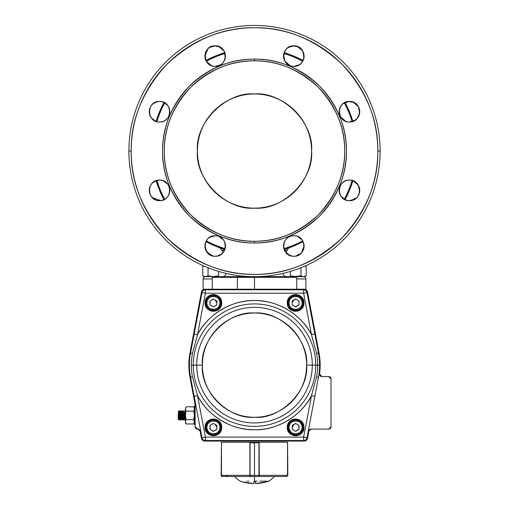 <?xml version="1.0" encoding="UTF-8"?>
<svg xmlns="http://www.w3.org/2000/svg" width="509" height="509" viewBox="0 0 509 509"><rect width="100%" height="100%" fill="white"/><g stroke="black" fill="none" stroke-linecap="round" stroke-linejoin="round"><path stroke-width="0.76" d="M159.565 101.45L157.688 101.622L153.584 103.359M156.702 101.857L155.773 102.175A10.275 10.275 0 0 1 157.567 101.647A10.275 10.275 0 0 0 155.773 102.175A10.275 10.275 0 0 1 157.567 101.647M154.838 102.595L153.934 103.123A10.275 10.275 0 0 1 155.665 102.214A10.275 10.275 0 0 0 153.953 103.111A10.275 10.275 0 0 1 155.665 102.214M167.798 105.592L163.338 102.175A10.275 10.275 0 0 0 159.552 101.45C172.806 100.884 172.806 122.574 159.552 122.007L159.552 122.007C146.299 122.574 146.299 100.884 159.552 101.45A10.275 10.275 0 0 0 157.682 101.622L153.419 103.48L152.286 104.46A10.275 10.275 0 0 1 153.775 103.232A10.275 10.275 0 0 0 152.388 104.364A10.275 10.275 0 0 1 153.775 103.232M151.905 104.867L150.95 106.101A10.275 10.275 0 0 1 152.191 104.561A10.275 10.275 0 0 0 151.058 105.948A10.275 10.275 0 0 1 152.191 104.561M150.95 106.101L150.002 107.946A10.275 10.275 0 0 1 150.938 106.127A10.275 10.275 0 0 0 150.04 107.838A10.275 10.275 0 0 1 150.938 106.127M149.366 110.402L149.277 111.725A10.275 10.275 0 0 1 159.552 101.45A10.275 10.275 0 0 1 169.834 111.725A10.275 10.275 0 0 1 159.552 122.007L161.423 121.836A10.275 10.275 0 0 1 149.277 111.725L149.449 113.596A10.275 10.275 0 0 1 149.43 113.501A10.275 10.275 0 0 0 149.449 113.596L149.366 113.055M150.002 115.511L149.684 114.576L150.002 115.511A10.275 10.275 0 0 1 149.474 113.717A10.275 10.275 0 0 0 149.996 115.492A10.275 10.275 0 0 1 149.474 113.717M150.95 117.35L150.422 116.44L150.95 117.35A10.275 10.275 0 0 1 150.04 115.619A10.275 10.275 0 0 0 150.938 117.325A10.275 10.275 0 0 1 150.04 115.619M149.468 113.704L151.307 117.859L155.773 121.282A10.275 10.275 0 0 1 153.953 120.347A10.275 10.275 0 0 0 155.665 121.237A10.275 10.275 0 0 1 153.953 120.347M156.708 121.6L157.682 121.836M162.409 121.6L163.338 121.282A10.275 10.275 0 0 1 161.544 121.81M164.267 120.862L165.177 120.328A10.275 10.275 0 0 1 163.446 121.237M165.686 119.971L166.818 118.991A10.275 10.275 0 0 1 165.336 120.226M167.798 117.859L168.155 117.35A10.275 10.275 0 0 1 166.92 118.896M168.689 116.44L169.109 115.511A10.275 10.275 0 0 1 168.174 117.325M169.427 114.576L169.662 113.596M169.745 113.049L169.834 111.725A10.275 10.275 0 0 1 169.682 113.469M169.745 110.402L169.662 109.855A10.275 10.275 0 0 1 169.828 111.541M169.427 108.875L169.109 107.946A10.275 10.275 0 0 1 169.637 109.74M168.689 107.017L168.155 106.101A10.275 10.275 0 0 1 169.064 107.838M162.403 101.851L163.955 102.443A102.767 102.767 0 0 0 156.104 121.409L158.776 113.66M293.839 45.835L288.202 47.509A10.275 10.275 0 0 1 289.933 46.599A10.275 10.275 0 0 0 288.228 47.496A10.275 10.275 0 0 1 289.933 46.599M304.019 57.434L302.81 51.116L297.612 46.554A10.275 10.275 0 0 0 293.827 45.835C307.08 45.263 307.08 66.953 293.827 66.386L293.827 66.386C280.574 66.953 280.574 45.263 293.827 45.835A10.275 10.275 0 0 0 291.956 46.007L287.693 47.865L286.561 48.845A10.275 10.275 0 0 1 288.049 47.611A10.275 10.275 0 0 0 286.656 48.749A10.275 10.275 0 0 1 288.049 47.611M286.561 48.845L285.581 49.977L283.723 54.24M283.634 54.787L284.849 61.105L290.047 65.667A10.275 10.275 0 0 1 288.228 64.726M290.976 65.985L291.956 66.215M283.698 54.374A10.275 10.275 0 0 0 283.551 56.111A10.275 10.275 0 0 1 293.827 45.835A10.275 10.275 0 0 1 304.102 56.111A10.275 10.275 0 0 1 293.827 66.386L299.451 64.713A10.275 10.275 0 0 1 297.72 65.623M299.96 64.357L301.093 63.377A10.275 10.275 0 0 1 299.604 64.611M302.072 62.244L303.93 57.981A10.275 10.275 0 0 0 303.949 57.88A10.275 10.275 0 0 1 303.93 57.981M296.677 46.236L295.697 46.007A10.275 10.275 0 0 0 295.602 45.988A10.275 10.275 0 0 1 295.697 46.007L296.677 46.236M349.435 200.661L349.448 200.661C336.194 201.227 336.194 179.537 349.448 180.103L347.577 180.275A10.275 10.275 0 0 1 349.448 180.103L349.448 180.103C362.701 179.537 362.701 201.227 349.448 200.661L355.066 198.987A10.275 10.275 0 0 1 353.335 199.897A10.275 10.275 0 0 0 355.066 198.987A10.275 10.275 0 0 1 353.335 199.897M346.591 180.51L345.662 180.829A10.275 10.275 0 0 1 347.456 180.301M344.733 181.249L343.823 181.783A10.275 10.275 0 0 1 345.554 180.873M343.314 182.139L342.182 183.119A10.275 10.275 0 0 1 343.664 181.885M341.202 184.252L340.845 184.761A10.275 10.275 0 0 1 342.08 183.215M340.311 185.67L339.891 186.599A10.275 10.275 0 0 0 339.325 188.61M339.573 187.535L339.338 188.515M339.255 189.062L339.166 190.385A10.275 10.275 0 0 1 349.448 180.103A10.275 10.275 0 0 1 359.723 190.385A10.275 10.275 0 0 1 349.448 200.661A10.275 10.275 0 0 1 339.318 188.642M339.255 191.708L339.338 192.256A10.275 10.275 0 0 1 339.172 190.57M339.573 193.235L339.891 194.164A10.275 10.275 0 0 1 339.363 192.37M340.311 195.093L340.845 196.01A10.275 10.275 0 0 1 339.936 194.273M341.202 196.519L345.662 199.935A10.275 10.275 0 0 0 351.318 200.489L356.714 197.651L355.581 198.631L351.318 200.489A10.275 10.275 0 0 1 351.223 200.508A10.275 10.275 0 0 0 351.318 200.489M346.597 200.26L345.045 199.668A102.767 102.767 0 0 0 352.896 180.701L350.224 188.451M355.225 198.879A10.275 10.275 0 0 0 356.612 197.746A10.275 10.275 0 0 1 355.225 198.879A10.275 10.275 0 0 0 356.714 197.651L357.693 196.519L359.551 192.256A10.275 10.275 0 0 0 359.57 192.154A10.275 10.275 0 0 1 359.551 192.256L359.545 192.268M359.634 191.708L358.425 185.391L353.227 180.829A10.275 10.275 0 0 0 349.448 180.103M352.298 180.51L351.318 180.275M215.161 256.275L215.173 256.275C201.92 256.848 201.92 235.158 215.173 235.724L209.549 237.398A10.275 10.275 0 0 1 211.28 236.488M209.04 237.754L207.907 238.734A10.275 10.275 0 0 1 209.396 237.499M206.928 239.866L205.07 244.129A10.275 10.275 0 0 0 205.051 244.231A10.275 10.275 0 0 1 205.07 244.129L205.07 244.11M204.981 244.676L206.19 250.994L211.388 255.556A10.275 10.275 0 0 0 215.173 256.275L217.044 256.103A10.275 10.275 0 0 1 216.949 256.122A10.275 10.275 0 0 0 217.044 256.103A10.275 10.275 0 0 1 204.898 246A10.275 10.275 0 0 1 215.173 235.724C228.426 235.158 228.426 256.848 215.173 256.275A10.275 10.275 0 0 0 225.449 246A10.275 10.275 0 0 0 213.303 235.896M212.323 255.874L213.303 256.103A10.275 10.275 0 0 0 213.398 256.122A10.275 10.275 0 0 1 213.303 256.103L209.04 254.246M218.024 255.874L218.953 255.556A10.275 10.275 0 0 1 217.165 256.084A10.275 10.275 0 0 0 218.94 255.563A10.275 10.275 0 0 1 217.165 256.084M219.888 255.13L220.798 254.602A10.275 10.275 0 0 1 219.067 255.512A10.275 10.275 0 0 0 220.772 254.615A10.275 10.275 0 0 1 219.067 255.512M217.044 256.103L221.307 254.246L222.439 253.266A10.275 10.275 0 0 1 220.951 254.5A10.275 10.275 0 0 0 222.344 253.361A10.275 10.275 0 0 1 220.951 254.5M223.419 252.133L223.775 251.624A10.275 10.275 0 0 1 222.535 253.17A10.275 10.275 0 0 0 222.681 253.018L222.439 253.266M224.304 250.714L224.73 249.785A10.275 10.275 0 0 1 223.788 251.599M225.048 248.85L225.277 247.87M225.366 247.323L225.449 246A10.275 10.275 0 0 1 225.302 247.737M225.366 244.676L225.277 244.129A10.275 10.275 0 0 1 225.449 245.815M225.048 243.149L224.73 242.22A10.275 10.275 0 0 1 225.252 244.008M224.304 241.285L223.775 240.375A10.275 10.275 0 0 1 224.685 242.106M223.419 239.866L218.953 236.443A10.275 10.275 0 0 1 220.772 237.385M218.017 236.125L217.044 235.896M167.798 184.252L163.338 180.829A10.275 10.275 0 0 0 159.552 180.103L157.688 180.275A10.275 10.275 0 0 1 159.552 180.103C172.806 179.537 172.806 201.227 159.552 200.661L161.423 200.489A10.275 10.275 0 0 1 161.328 200.508A10.275 10.275 0 0 0 161.423 200.489A10.275 10.275 0 0 1 159.552 200.661C146.299 201.227 146.299 179.537 159.552 180.103A10.275 10.275 0 0 1 169.834 190.385A10.275 10.275 0 0 1 159.552 200.661A10.275 10.275 0 0 1 149.277 190.385A10.275 10.275 0 0 1 159.552 180.103L159.565 180.103M156.702 180.51L155.773 180.829A10.275 10.275 0 0 1 156.104 180.701A102.767 102.767 0 0 0 163.955 199.668A102.767 102.767 0 0 1 156.104 180.701L158.776 188.451M154.838 181.249L153.934 181.783A10.275 10.275 0 0 1 155.665 180.873A10.275 10.275 0 0 0 153.934 181.783A10.275 10.275 0 0 1 155.665 180.873M153.584 182.018L156.104 180.701L152.286 183.119A10.275 10.275 0 0 1 153.775 181.885A10.275 10.275 0 0 0 152.388 183.017A10.275 10.275 0 0 1 153.775 181.885M151.905 183.52L150.95 184.761A10.275 10.275 0 0 1 152.191 183.215A10.275 10.275 0 0 0 151.058 184.602L150.925 184.799M150.95 184.761L150.002 186.599A10.275 10.275 0 0 0 149.43 188.61A10.275 10.275 0 0 1 149.449 188.515A10.275 10.275 0 0 0 149.43 188.61M149.366 189.062L149.277 190.385A10.275 10.275 0 0 1 149.423 188.642A10.275 10.275 0 0 0 149.277 190.194A10.275 10.275 0 0 1 149.423 188.642M149.366 191.708L149.449 192.249A10.275 10.275 0 0 1 149.43 192.154A10.275 10.275 0 0 0 149.449 192.256A10.275 10.275 0 0 1 149.277 190.57A10.275 10.275 0 0 0 149.423 192.122A10.275 10.275 0 0 1 149.277 190.57M149.684 193.235L150.002 194.164A10.275 10.275 0 0 1 149.474 192.37A10.275 10.275 0 0 0 150.002 194.164A10.275 10.275 0 0 1 149.474 192.37M150.422 195.093L150.95 196.01A10.275 10.275 0 0 1 150.04 194.273A10.275 10.275 0 0 0 150.95 196.01L150.422 195.1M149.468 192.357L151.307 196.519L155.773 199.935A10.275 10.275 0 0 0 159.552 200.661L158.356 200.591M156.708 200.26L157.682 200.489A10.275 10.275 0 0 0 157.777 200.508A10.275 10.275 0 0 1 157.682 200.489L156.702 200.253M162.409 200.253L163.338 199.935A10.275 10.275 0 0 1 161.544 200.463A10.275 10.275 0 0 0 163.338 199.935L162.409 200.253M164.267 199.515L165.177 198.987A10.275 10.275 0 0 1 163.446 199.897A10.275 10.275 0 0 0 163.955 199.668L161.423 200.489M165.686 198.631L166.818 197.651A10.275 10.275 0 0 1 165.336 198.879M167.798 196.519L168.155 196.01A10.275 10.275 0 0 0 169.675 192.154M168.689 195.093L169.109 194.164M169.427 193.235L169.662 192.256M169.745 191.708L169.834 190.385A10.275 10.275 0 0 1 169.682 192.122M169.745 189.055L169.662 188.515A10.275 10.275 0 0 1 169.828 190.194M169.427 187.535L169.109 186.599A10.275 10.275 0 0 1 169.637 188.394M168.689 185.67L168.155 184.761A10.275 10.275 0 0 1 169.064 186.491M162.403 180.51L161.423 180.275M302.072 239.866L297.612 236.443A10.275 10.275 0 0 0 293.827 235.724L291.956 235.896A10.275 10.275 0 0 1 293.827 235.724C307.08 235.158 307.08 256.848 293.827 256.275L295.697 256.103A10.275 10.275 0 0 1 295.602 256.122A10.275 10.275 0 0 0 295.697 256.103A10.275 10.275 0 0 1 293.827 256.275C280.574 256.848 280.574 235.158 293.827 235.724A10.275 10.275 0 0 1 304.102 246A10.275 10.275 0 0 1 293.827 256.275A10.275 10.275 0 0 1 283.551 246A10.275 10.275 0 0 1 293.827 235.724L293.839 235.724M290.976 236.125L290.047 236.443A10.275 10.275 0 0 1 291.835 235.915M289.112 236.87L288.202 237.398A10.275 10.275 0 0 1 289.933 236.488M287.693 237.754L286.561 238.734A10.275 10.275 0 0 1 288.049 237.499M285.581 239.866L285.225 240.375A10.275 10.275 0 0 1 286.465 238.829M284.696 241.285L284.27 242.22A10.275 10.275 0 0 0 283.704 244.231M283.952 243.149L283.723 244.129M283.634 244.676L283.551 246A10.275 10.275 0 0 1 283.698 244.263M283.634 247.323L283.723 247.87A10.275 10.275 0 0 1 283.551 246.184M283.952 248.85L284.27 249.785A10.275 10.275 0 0 1 283.748 247.991M284.696 250.714L285.225 251.624A10.275 10.275 0 0 1 284.315 249.894M285.581 252.133L290.047 255.556A10.275 10.275 0 0 1 288.228 254.615A10.275 10.275 0 0 0 289.933 255.512A10.275 10.275 0 0 1 288.228 254.615M290.983 255.874L291.956 256.103A10.275 10.275 0 0 0 292.051 256.122A10.275 10.275 0 0 1 291.956 256.103L287.693 254.246M296.677 255.874L297.612 255.556A10.275 10.275 0 0 1 295.818 256.084A10.275 10.275 0 0 0 297.612 255.556A10.275 10.275 0 0 1 295.818 256.084M298.541 255.13L299.451 254.602A10.275 10.275 0 0 1 297.72 255.512A10.275 10.275 0 0 0 299.426 254.615A10.275 10.275 0 0 1 297.72 255.512M295.697 256.103L299.96 254.246L301.093 253.266A10.275 10.275 0 0 1 299.604 254.5A10.275 10.275 0 0 0 300.997 253.361A10.275 10.275 0 0 1 299.604 254.5M302.454 251.586L302.429 251.624A10.275 10.275 0 0 1 301.188 253.17A10.275 10.275 0 0 0 302.327 251.777A10.275 10.275 0 0 1 301.188 253.17M302.963 250.714L303.383 249.785A10.275 10.275 0 0 1 302.448 251.599A10.275 10.275 0 0 0 303.339 249.894A10.275 10.275 0 0 1 302.448 251.599M303.911 247.991A10.275 10.275 0 0 1 303.389 249.766A10.275 10.275 0 0 0 303.911 247.991L303.93 247.87A10.275 10.275 0 0 0 303.949 247.775A10.275 10.275 0 0 1 303.93 247.87M304.019 247.323L304.102 246L301.474 252.865M304.019 244.676L303.93 244.129A10.275 10.275 0 0 1 303.949 244.231A10.275 10.275 0 0 0 303.93 244.129A10.275 10.275 0 0 1 304.102 245.815A10.275 10.275 0 0 0 303.956 244.263A10.275 10.275 0 0 1 304.102 245.815M303.701 243.149L303.383 242.22A10.275 10.275 0 0 1 303.911 244.008A10.275 10.275 0 0 0 303.383 242.22A10.275 10.275 0 0 1 303.911 244.008M302.963 241.285L302.429 240.375A10.275 10.275 0 0 1 303.339 242.106A10.275 10.275 0 0 0 303.116 241.597L302.091 242.138M296.677 236.125L295.697 235.896M349.435 122.007L349.448 122.007C336.194 122.574 336.194 100.884 349.448 101.45L343.823 103.123A10.275 10.275 0 0 1 345.554 102.214A10.275 10.275 0 0 0 345.045 102.443L345.586 103.461M343.314 103.48L342.182 104.46A10.275 10.275 0 0 1 343.664 103.232M341.202 105.592L339.338 109.855M339.255 110.402L340.464 116.72L345.662 121.282A10.275 10.275 0 0 1 343.849 120.347M346.597 121.6L347.577 121.836M359.634 113.049L358.425 106.731L353.227 102.175A10.275 10.275 0 0 0 349.448 101.45C362.701 100.884 362.701 122.574 349.448 122.007L355.066 120.328A10.275 10.275 0 0 1 353.335 121.237A10.275 10.275 0 0 0 355.047 120.347A10.275 10.275 0 0 1 353.335 121.237M350.052 113.227L352.896 121.409L356.714 118.998M357.095 118.591L359.551 113.596A10.275 10.275 0 0 0 359.57 113.501A10.275 10.275 0 0 1 359.551 113.596M352.298 101.851L351.318 101.622A10.275 10.275 0 0 0 351.223 101.603A10.275 10.275 0 0 1 351.318 101.622L352.298 101.857M215.161 66.386L215.173 66.386C201.92 66.953 201.92 45.263 215.173 45.835L209.549 47.509A10.275 10.275 0 0 1 211.28 46.599A10.275 10.275 0 0 0 209.574 47.496A10.275 10.275 0 0 1 211.28 46.599M218.94 46.548A10.275 10.275 0 0 0 217.165 46.026A10.275 10.275 0 0 1 218.94 46.548A10.275 10.275 0 0 0 213.303 46.007L209.04 47.865L207.907 48.845A10.275 10.275 0 0 1 209.396 47.611A10.275 10.275 0 0 0 208.003 48.749A10.275 10.275 0 0 1 209.396 47.611M206.928 49.977L205.07 54.24A10.275 10.275 0 0 0 205.051 54.336A10.275 10.275 0 0 1 205.07 54.24L205.07 54.221M204.981 54.787L206.19 61.105L211.388 65.667A10.275 10.275 0 0 0 215.173 66.386L220.798 64.713A10.275 10.275 0 0 1 219.067 65.623M212.323 65.985L213.303 66.215M221.307 64.357L222.439 63.377A10.275 10.275 0 0 1 220.951 64.611M223.419 62.244L225.277 57.981M225.366 57.434L224.151 51.116L218.953 46.554A10.275 10.275 0 0 1 220.772 47.496A10.275 10.275 0 0 0 219.067 46.599A10.275 10.275 0 0 1 220.772 47.496M218.024 46.236L217.044 46.007A10.275 10.275 0 0 0 216.949 45.988A10.275 10.275 0 0 1 217.044 46.007L221.307 47.865M162.581 151.058C162.276 127.555 171.247 105.891 189.501 86.059C209.333 67.805 230.997 58.828 254.5 59.133C278.003 58.828 299.667 67.805 319.499 86.059C337.753 105.891 346.724 127.555 346.419 151.058C346.724 174.555 337.753 196.219 319.499 216.051C299.667 234.305 278.003 243.283 254.5 242.978C230.997 243.283 209.333 234.305 189.501 216.051C171.247 196.226 162.276 174.555 162.581 151.058M205.044 54.374A10.275 10.275 0 0 0 204.898 55.926A10.275 10.275 0 0 1 205.044 54.374A10.275 10.275 0 0 0 204.898 56.111A10.275 10.275 0 0 1 215.173 45.835C228.426 45.263 228.426 66.953 215.173 66.386A10.275 10.275 0 0 0 217.044 66.215M377.824 151.058C378.232 119.551 366.194 90.481 341.704 63.854C315.071 39.358 286.007 27.321 254.5 27.734C222.993 27.321 193.929 39.358 167.296 63.854C142.806 90.481 130.768 119.551 131.176 151.058C130.768 182.559 142.806 211.629 167.296 238.257C193.929 262.752 222.993 274.79 254.5 274.376C286.007 274.79 315.071 262.752 341.704 238.257C366.194 211.629 378.232 182.559 377.824 151.058L380.108 151.058A125.608 125.608 0 0 1 254.5 276.661A125.608 125.608 0 0 1 128.892 151.058A125.608 125.608 0 0 1 254.5 25.45A125.608 125.608 0 0 1 380.108 151.058A125.608 125.608 0 0 0 254.5 25.45A125.608 125.608 0 0 0 128.892 151.058L131.176 151.058A123.324 123.324 0 0 1 254.5 27.734A123.324 123.324 0 0 1 377.824 151.058A123.324 123.324 0 0 1 254.5 274.376A123.324 123.324 0 0 1 131.176 151.058L128.892 151.058A125.608 125.608 0 0 0 254.5 276.661A125.608 125.608 0 0 0 380.108 151.058L377.824 151.058M198.351 140.719A57.091 57.091 0 0 1 206.699 119.838A57.091 57.091 0 0 0 197.409 151.058A57.091 57.091 0 0 1 254.5 93.961A57.091 57.091 0 0 1 311.591 151.058A57.091 57.091 0 0 0 310.643 140.669A57.091 57.091 0 0 1 310.649 140.719M307.589 130.056A57.091 57.091 0 0 1 310.617 140.541A57.091 57.091 0 0 0 307.582 130.037A57.091 57.091 0 0 1 254.5 208.149A57.091 57.091 0 0 1 197.409 151.058A57.091 57.091 0 0 0 198.357 161.442A57.091 57.091 0 0 1 198.351 161.391M307.531 129.903A57.091 57.091 0 0 0 302.289 119.812A57.091 57.091 0 0 1 307.531 129.903A57.091 57.091 0 0 0 302.301 119.838M302.206 119.691A57.091 57.091 0 0 0 294.87 110.682A57.091 57.091 0 0 1 302.206 119.691A57.091 57.091 0 0 0 294.953 110.771M294.787 110.599A57.091 57.091 0 0 0 285.74 103.27A57.091 57.091 0 0 1 294.787 110.599A57.091 57.091 0 0 0 285.861 103.346M285.721 103.257A57.091 57.091 0 0 0 275.515 97.97A57.091 57.091 0 0 1 285.721 103.257A57.091 57.091 0 0 0 275.655 98.027M275.503 97.963A57.091 57.091 0 0 0 264.833 94.903A57.091 57.091 0 0 1 275.503 97.963A57.091 57.091 0 0 0 265.017 94.941M264.75 94.89A57.091 57.091 0 0 0 254.5 93.961A57.091 57.091 0 0 1 264.75 94.89A57.091 57.091 0 0 0 254.653 93.961M254.347 93.961A57.091 57.091 0 0 0 244.11 94.916A57.091 57.091 0 0 1 254.347 93.961A57.091 57.091 0 0 0 244.25 94.89M243.983 94.941A57.091 57.091 0 0 0 233.485 97.97A57.091 57.091 0 0 1 243.983 94.941A57.091 57.091 0 0 0 233.497 97.963M233.345 98.027A57.091 57.091 0 0 0 223.26 103.27A57.091 57.091 0 0 1 233.345 98.027A57.091 57.091 0 0 0 223.279 103.257M223.139 103.346A57.091 57.091 0 0 0 214.13 110.682A57.091 57.091 0 0 1 223.139 103.346A57.091 57.091 0 0 0 214.213 110.599M214.047 110.771A57.091 57.091 0 0 0 206.711 119.812A57.091 57.091 0 0 1 214.047 110.771A57.091 57.091 0 0 0 206.794 119.691M201.411 172.055A57.091 57.091 0 0 1 198.383 161.569A57.091 57.091 0 0 0 201.418 172.074A57.091 57.091 0 0 1 197.409 151.058C194.947 122.688 226.13 91.505 254.5 93.961C282.87 91.505 314.053 122.688 311.591 151.058C314.053 179.422 282.87 210.605 254.5 208.149C226.13 210.605 194.947 179.422 197.409 151.058A57.091 57.091 0 0 0 198.332 161.302M201.469 172.207A57.091 57.091 0 0 0 206.711 182.298A57.091 57.091 0 0 1 201.469 172.207A57.091 57.091 0 0 0 206.699 182.273M206.794 182.419A57.091 57.091 0 0 0 214.13 191.429A57.091 57.091 0 0 1 206.794 182.419A57.091 57.091 0 0 0 214.047 191.339M214.213 191.511A57.091 57.091 0 0 0 223.26 198.841A57.091 57.091 0 0 1 214.213 191.511A57.091 57.091 0 0 0 223.139 198.764M223.279 198.854A57.091 57.091 0 0 0 233.485 204.141A57.091 57.091 0 0 1 223.279 198.854A57.091 57.091 0 0 0 233.345 204.084M233.497 204.147A57.091 57.091 0 0 0 244.167 207.208A57.091 57.091 0 0 1 233.497 204.147A57.091 57.091 0 0 0 243.983 207.169M244.25 207.22A57.091 57.091 0 0 0 254.5 208.149A57.091 57.091 0 0 1 244.25 207.22A57.091 57.091 0 0 0 254.347 208.149M254.653 208.149A57.091 57.091 0 0 0 264.89 207.195A57.091 57.091 0 0 1 254.653 208.149A57.091 57.091 0 0 0 264.75 207.22M265.017 207.169A57.091 57.091 0 0 0 275.515 204.141A57.091 57.091 0 0 1 265.017 207.169A57.091 57.091 0 0 0 275.503 204.147M275.655 204.084A57.091 57.091 0 0 0 285.74 198.841A57.091 57.091 0 0 1 275.655 204.084A57.091 57.091 0 0 0 285.721 198.854M285.861 198.764A57.091 57.091 0 0 0 294.87 191.429A57.091 57.091 0 0 1 285.861 198.764A57.091 57.091 0 0 0 294.787 191.511M294.953 191.339A57.091 57.091 0 0 0 302.289 182.298A57.091 57.091 0 0 1 294.953 191.339A57.091 57.091 0 0 0 302.206 182.419M302.301 182.273A57.091 57.091 0 0 0 307.582 172.074A57.091 57.091 0 0 1 302.301 182.273A57.091 57.091 0 0 0 307.531 172.207M310.649 161.391A57.091 57.091 0 0 1 307.589 172.055A57.091 57.091 0 0 0 311.591 151.058A57.091 57.091 0 0 1 310.668 161.302M344.708 151.058C345.007 127.994 336.201 106.731 318.284 87.268C298.828 69.358 277.564 60.546 254.5 60.851C231.436 60.546 210.172 69.358 190.716 87.268C172.799 106.731 163.993 127.994 164.292 151.058C163.993 174.116 172.799 195.38 190.716 214.843C210.172 232.753 231.436 241.565 254.5 241.26C277.564 241.565 298.828 232.753 318.284 214.843C336.201 195.38 345.007 174.116 344.708 151.058A90.208 90.208 0 0 0 343.219 134.745A90.208 90.208 0 0 1 343.111 167.957A90.208 90.208 0 0 0 344.708 151.058A90.208 90.208 0 0 1 254.5 241.26A90.208 90.208 0 0 1 164.292 151.058A90.208 90.208 0 0 0 164.292 151.058A90.208 90.208 0 0 1 254.5 60.851A90.208 90.208 0 0 1 344.708 151.058M352.088 121.657A101.921 101.921 0 0 0 344.294 102.837A101.921 101.921 0 0 1 352.088 121.657M302.721 61.265A101.921 101.921 0 0 0 283.895 53.464A101.921 101.921 0 0 1 302.721 61.265M225.105 53.464A101.921 101.921 0 0 0 206.279 61.265A101.921 101.921 0 0 1 225.105 53.464M164.706 102.837A101.921 101.921 0 0 0 156.912 121.657A101.921 101.921 0 0 1 164.706 102.837M156.912 180.453A101.921 101.921 0 0 0 164.706 199.273A101.921 101.921 0 0 1 156.912 180.453M206.279 240.846A101.921 101.921 0 0 0 225.105 248.647A101.921 101.921 0 0 1 206.279 240.846M283.895 248.647A101.921 101.921 0 0 0 302.721 240.846A101.921 101.921 0 0 1 283.895 248.647M344.294 199.273A101.921 101.921 0 0 0 352.088 180.453A101.921 101.921 0 0 1 344.294 199.273M158.859 113.45L163.001 104.262M159.113 112.813L163.414 103.461M216.669 55.5L224.851 52.656A102.767 102.767 0 0 0 205.884 60.514L206.908 59.973M216.37 45.905L215.173 45.835A10.275 10.275 0 0 1 225.449 56.111A10.275 10.275 0 0 1 215.173 66.386A10.275 10.275 0 0 1 204.898 56.111L205.884 60.514L216.255 55.672M292.745 55.672L303.116 60.514A102.767 102.767 0 0 0 284.149 52.656L291.892 55.335M292.102 55.411L301.296 59.559M339.318 109.989A10.275 10.275 0 0 0 339.166 111.725A10.275 10.275 0 0 1 349.448 101.45A10.275 10.275 0 0 0 347.577 101.622L345.045 102.443A102.767 102.767 0 0 1 352.896 121.409A102.767 102.767 0 0 0 345.045 102.443L349.887 112.813M350.141 188.661L345.999 197.848M349.887 189.297L345.586 198.65M292.331 246.611L284.149 249.455A102.767 102.767 0 0 0 303.116 241.597L292.745 246.445M158.948 113.227L156.104 121.409A102.767 102.767 0 0 1 163.955 102.443L161.423 101.622A10.275 10.275 0 0 0 161.328 101.603A10.275 10.275 0 0 1 161.423 101.622M205.617 59.89A10.275 10.275 0 0 1 205.089 58.102A10.275 10.275 0 0 0 205.611 59.877A10.275 10.275 0 0 1 205.089 58.102L205.884 60.514A10.275 10.275 0 0 1 205.661 60.005A10.275 10.275 0 0 0 205.884 60.514A102.767 102.767 0 0 1 224.851 52.656L217.108 55.335M292.331 55.5L284.149 52.656A102.767 102.767 0 0 1 303.116 60.514L302.091 59.973M350.052 188.884L352.896 180.701A102.767 102.767 0 0 1 345.045 199.668L347.577 200.489A10.275 10.275 0 0 0 347.672 200.508A10.275 10.275 0 0 1 347.577 200.489M303.911 244.027L303.116 241.597A102.767 102.767 0 0 1 284.149 249.455L291.892 246.776M224.851 249.455A102.767 102.767 0 0 1 205.884 241.597A102.767 102.767 0 0 0 224.851 249.455L216.669 246.611M238.225 62.327A90.208 90.208 0 0 0 238.187 62.333A90.208 90.208 0 0 1 271.405 62.448A90.208 90.208 0 0 0 270.915 62.352M191.098 86.893A90.208 90.208 0 0 0 190.716 87.268A90.208 90.208 0 0 1 191.098 86.893M184.977 93.573A90.208 90.208 0 0 0 184.468 94.197A90.208 90.208 0 0 1 184.977 93.573M179.276 101.272A90.208 90.208 0 0 0 178.996 101.692A90.208 90.208 0 0 1 179.276 101.272M174.574 109.231A90.208 90.208 0 0 0 174.371 109.626A90.208 90.208 0 0 1 174.574 109.231M170.789 117.439A90.208 90.208 0 0 0 170.623 117.853A90.208 90.208 0 0 1 170.789 117.439M167.9 125.799A90.208 90.208 0 0 0 167.773 126.232A90.208 90.208 0 0 1 167.9 125.799M165.775 167.327A90.208 90.208 0 0 0 165.781 167.366A90.208 90.208 0 0 1 165.889 134.153A90.208 90.208 0 0 0 165.8 134.643M190.334 214.461A90.208 90.208 0 0 0 190.716 214.843A90.208 90.208 0 0 1 190.334 214.461M197.021 220.582A90.208 90.208 0 0 0 197.645 221.091A90.208 90.208 0 0 1 197.021 220.582M204.713 226.282A90.208 90.208 0 0 0 205.14 226.556A90.208 90.208 0 0 1 204.713 226.282M212.679 230.984A90.208 90.208 0 0 0 213.067 231.188A90.208 90.208 0 0 1 212.679 230.984M220.881 234.764A90.208 90.208 0 0 0 221.294 234.929A90.208 90.208 0 0 1 220.881 234.764M229.247 237.652A90.208 90.208 0 0 0 229.68 237.779A90.208 90.208 0 0 1 229.247 237.652M237.595 239.663A90.208 90.208 0 0 0 238.085 239.758A90.208 90.208 0 0 1 237.595 239.663M254.354 241.26A90.208 90.208 0 0 0 254.5 241.26L254.5 242.978A91.919 91.919 0 0 1 162.581 151.058A91.919 91.919 0 0 1 254.5 59.133L254.5 60.851L254.5 59.133A91.919 91.919 0 0 1 346.419 151.058A91.919 91.919 0 0 1 254.5 242.978L254.5 241.26A90.208 90.208 0 0 1 254.354 241.26M317.902 215.218A90.208 90.208 0 0 0 318.284 214.843A90.208 90.208 0 0 1 317.902 215.218M324.023 208.537A90.208 90.208 0 0 0 324.532 207.914A90.208 90.208 0 0 1 324.023 208.537M329.724 200.839A90.208 90.208 0 0 0 330.004 200.419A90.208 90.208 0 0 1 329.724 200.839M334.426 192.879A90.208 90.208 0 0 0 334.629 192.485A90.208 90.208 0 0 1 334.426 192.879M338.211 184.672A90.208 90.208 0 0 0 338.377 184.258A90.208 90.208 0 0 1 338.211 184.672M341.1 176.311A90.208 90.208 0 0 0 341.227 175.879A90.208 90.208 0 0 1 341.1 176.311M318.666 87.65A90.208 90.208 0 0 0 318.284 87.268A90.208 90.208 0 0 1 318.666 87.65M311.979 81.529A90.208 90.208 0 0 0 311.355 81.02A90.208 90.208 0 0 1 311.979 81.529M304.287 75.828A90.208 90.208 0 0 0 303.86 75.555A90.208 90.208 0 0 1 304.287 75.828M296.321 71.126A90.208 90.208 0 0 0 295.933 70.923A90.208 90.208 0 0 1 296.321 71.126M288.119 67.347A90.208 90.208 0 0 0 287.706 67.182A90.208 90.208 0 0 1 288.119 67.347M279.753 64.458A90.208 90.208 0 0 0 279.32 64.331A90.208 90.208 0 0 1 279.753 64.458M290.06 65.674A10.275 10.275 0 0 0 295.697 66.215M295.818 66.195A10.275 10.275 0 0 0 297.612 65.667M301.188 63.281A10.275 10.275 0 0 0 302.429 61.735M302.448 61.71A10.275 10.275 0 0 0 303.383 59.89L303.116 60.514A10.275 10.275 0 0 0 303.339 60.005A10.275 10.275 0 0 1 303.116 60.514M303.701 58.961L303.911 58.083A10.275 10.275 0 0 1 303.389 59.877A10.275 10.275 0 0 0 303.949 57.88M303.956 57.848A10.275 10.275 0 0 0 304.102 56.295A10.275 10.275 0 0 1 303.956 57.848A10.275 10.275 0 0 0 304.102 56.111M304.102 55.926A10.275 10.275 0 0 0 303.956 54.374A10.275 10.275 0 0 1 304.102 55.926A10.275 10.275 0 0 0 303.93 54.24A10.275 10.275 0 0 1 303.949 54.336A10.275 10.275 0 0 0 303.93 54.24L303.93 54.221M303.911 54.119A10.275 10.275 0 0 0 303.383 52.325A10.275 10.275 0 0 1 303.911 54.119A10.275 10.275 0 0 0 303.389 52.344M303.339 52.217A10.275 10.275 0 0 0 302.448 50.512A10.275 10.275 0 0 1 303.339 52.217A10.275 10.275 0 0 0 302.429 50.486L302.957 51.396M302.327 50.334A10.275 10.275 0 0 0 301.188 48.94A10.275 10.275 0 0 1 302.327 50.334A10.275 10.275 0 0 0 301.093 48.845M300.997 48.749A10.275 10.275 0 0 0 299.604 47.611A10.275 10.275 0 0 1 300.997 48.749A10.275 10.275 0 0 0 299.451 47.509L299.96 47.865M299.426 47.496A10.275 10.275 0 0 0 297.72 46.599A10.275 10.275 0 0 1 299.426 47.496A10.275 10.275 0 0 0 295.818 46.026A10.275 10.275 0 0 1 297.593 46.548L298.541 46.981M217.165 66.195A10.275 10.275 0 0 0 218.953 65.667M222.535 63.281A10.275 10.275 0 0 0 223.775 61.735M223.788 61.71A10.275 10.275 0 0 0 224.73 59.89M224.736 59.877A10.275 10.275 0 0 0 225.296 57.88M225.302 57.848A10.275 10.275 0 0 0 225.449 56.111M225.449 55.926A10.275 10.275 0 0 0 225.277 54.24M225.252 54.119A10.275 10.275 0 0 0 224.73 52.325A10.275 10.275 0 0 1 224.851 52.656L223.775 50.486A10.275 10.275 0 0 1 224.685 52.217A10.275 10.275 0 0 0 223.788 50.512A10.275 10.275 0 0 1 224.685 52.217M223.674 50.334A10.275 10.275 0 0 0 222.535 48.94A10.275 10.275 0 0 1 223.674 50.334A10.275 10.275 0 0 0 222.439 48.845M222.344 48.749A10.275 10.275 0 0 0 220.951 47.611A10.275 10.275 0 0 1 222.344 48.749A10.275 10.275 0 0 0 220.798 47.509M224.736 249.766A10.275 10.275 0 0 0 225.296 247.775M223.674 240.223A10.275 10.275 0 0 0 222.439 238.734M222.344 238.638A10.275 10.275 0 0 0 220.798 237.398M218.94 236.437A10.275 10.275 0 0 0 215.173 235.724M303.389 249.766A10.275 10.275 0 0 0 303.949 247.775M303.956 247.737A10.275 10.275 0 0 0 304.102 246.184A10.275 10.275 0 0 1 303.956 247.737A10.275 10.275 0 0 0 304.102 246M302.327 240.223A10.275 10.275 0 0 0 301.093 238.734M300.997 238.638A10.275 10.275 0 0 0 299.451 237.398M299.426 237.385A10.275 10.275 0 0 0 297.612 236.443M340.826 184.786A10.275 10.275 0 0 0 339.891 186.599M340.947 196.162A10.275 10.275 0 0 0 342.182 197.651M342.277 197.746A10.275 10.275 0 0 0 343.823 198.987M343.849 199A10.275 10.275 0 0 0 347.456 200.463A10.275 10.275 0 0 1 345.681 199.942M169.115 115.492A10.275 10.275 0 0 0 169.675 113.501M168.053 105.948A10.275 10.275 0 0 0 166.818 104.46M166.723 104.364A10.275 10.275 0 0 0 165.177 103.123M165.151 103.111A10.275 10.275 0 0 0 161.544 101.647A10.275 10.275 0 0 1 163.319 102.169M157.567 180.301A10.275 10.275 0 0 0 155.773 180.829A10.275 10.275 0 0 1 156.104 180.701M150.938 184.786A10.275 10.275 0 0 0 150.04 186.491A10.275 10.275 0 0 1 150.938 184.786A10.275 10.275 0 0 0 149.474 188.394A10.275 10.275 0 0 1 149.996 186.618L150.906 184.837M151.058 196.162A10.275 10.275 0 0 0 152.191 197.549A10.275 10.275 0 0 1 151.058 196.162A10.275 10.275 0 0 0 152.286 197.651L160.755 200.591M152.388 197.746A10.275 10.275 0 0 0 153.775 198.879A10.275 10.275 0 0 1 152.388 197.746A10.275 10.275 0 0 0 157.567 200.463A10.275 10.275 0 0 1 155.786 199.942L154.844 199.515M350.644 101.52L349.448 101.45A10.275 10.275 0 0 1 359.723 111.725A10.275 10.275 0 0 1 349.448 122.007A10.275 10.275 0 0 0 351.318 121.836M351.433 121.81A10.275 10.275 0 0 0 353.227 121.282L352.896 121.409L350.224 113.66M355.225 120.226A10.275 10.275 0 0 0 356.612 119.093A10.275 10.275 0 0 1 355.225 120.226A10.275 10.275 0 0 0 356.714 118.991M356.809 118.896A10.275 10.275 0 0 0 357.942 117.509A10.275 10.275 0 0 1 356.809 118.896A10.275 10.275 0 0 0 358.05 117.35L358.578 116.44M358.062 117.325A10.275 10.275 0 0 0 358.96 115.619A10.275 10.275 0 0 1 358.062 117.325A10.275 10.275 0 0 0 358.998 115.511L358.094 117.274M359.004 115.492A10.275 10.275 0 0 0 359.526 113.717A10.275 10.275 0 0 1 359.004 115.492A10.275 10.275 0 0 0 359.57 113.501M359.577 113.469A10.275 10.275 0 0 0 359.723 111.916A10.275 10.275 0 0 1 359.577 113.469A10.275 10.275 0 0 0 359.723 111.725M359.723 111.541A10.275 10.275 0 0 0 359.577 109.989A10.275 10.275 0 0 1 359.723 111.541A10.275 10.275 0 0 0 359.551 109.855L359.551 109.861A10.275 10.275 0 0 1 359.57 109.957A10.275 10.275 0 0 0 359.551 109.855M359.526 109.74A10.275 10.275 0 0 0 359.004 107.959A10.275 10.275 0 0 1 359.526 109.74A10.275 10.275 0 0 0 358.998 107.946M358.96 107.838A10.275 10.275 0 0 0 358.062 106.127A10.275 10.275 0 0 1 358.96 107.838A10.275 10.275 0 0 0 358.05 106.101L358.578 107.011M357.942 105.948A10.275 10.275 0 0 0 356.809 104.561A10.275 10.275 0 0 1 357.942 105.948A10.275 10.275 0 0 0 356.714 104.46M356.612 104.364A10.275 10.275 0 0 0 355.225 103.232A10.275 10.275 0 0 1 356.612 104.364A10.275 10.275 0 0 0 355.066 103.123L355.581 103.48M355.047 103.111A10.275 10.275 0 0 0 353.335 102.214A10.275 10.275 0 0 1 355.047 103.111A10.275 10.275 0 0 0 351.433 101.647A10.275 10.275 0 0 1 353.214 102.169L354.156 102.595M347.456 101.647A10.275 10.275 0 0 0 345.662 102.175A10.275 10.275 0 0 1 347.456 101.647A10.275 10.275 0 0 0 345.681 102.169L346.591 101.857M342.08 104.561A10.275 10.275 0 0 0 340.845 106.101M340.826 106.127A10.275 10.275 0 0 0 339.891 107.946M339.885 107.959A10.275 10.275 0 0 0 339.325 109.957M339.172 111.916A10.275 10.275 0 0 0 339.338 113.596M339.363 113.717A10.275 10.275 0 0 0 339.891 115.511M339.936 115.619A10.275 10.275 0 0 0 340.845 117.35M340.947 117.509A10.275 10.275 0 0 0 342.182 118.991M342.277 119.093A10.275 10.275 0 0 0 343.823 120.328M345.681 121.288A10.275 10.275 0 0 0 349.448 122.007A10.275 10.275 0 0 1 339.166 111.725M166.92 197.549A10.275 10.275 0 0 0 168.155 196.01M168.053 184.602A10.275 10.275 0 0 0 166.818 183.119M166.723 183.017A10.275 10.275 0 0 0 165.177 181.783M165.151 181.764A10.275 10.275 0 0 0 163.338 180.829M149.996 107.959A10.275 10.275 0 0 0 149.474 109.74A10.275 10.275 0 0 1 149.996 107.959A10.275 10.275 0 0 0 149.43 109.957M149.423 109.989A10.275 10.275 0 0 0 149.277 111.541A10.275 10.275 0 0 1 149.423 109.989A10.275 10.275 0 0 0 149.277 111.725M149.277 111.916A10.275 10.275 0 0 0 149.423 113.469A10.275 10.275 0 0 1 149.277 111.916A10.275 10.275 0 0 0 149.449 113.596M151.058 117.509A10.275 10.275 0 0 0 152.191 118.896A10.275 10.275 0 0 1 151.058 117.509A10.275 10.275 0 0 0 152.286 118.991L156.104 121.409A10.275 10.275 0 0 1 155.786 121.288A10.275 10.275 0 0 0 159.552 122.007M152.388 119.093A10.275 10.275 0 0 0 153.775 120.226A10.275 10.275 0 0 1 152.388 119.093A10.275 10.275 0 0 0 153.934 120.328L153.419 119.971M351.433 200.463A10.275 10.275 0 0 0 353.227 199.935A10.275 10.275 0 0 1 351.433 200.463A10.275 10.275 0 0 0 353.214 199.942M356.809 197.549A10.275 10.275 0 0 0 357.942 196.162A10.275 10.275 0 0 1 356.809 197.549A10.275 10.275 0 0 0 359.57 192.154M359.577 192.122A10.275 10.275 0 0 0 359.723 190.57A10.275 10.275 0 0 1 359.577 192.122A10.275 10.275 0 0 0 359.723 190.385M359.723 190.194A10.275 10.275 0 0 0 359.577 188.642A10.275 10.275 0 0 1 359.723 190.194A10.275 10.275 0 0 0 359.551 188.515A10.275 10.275 0 0 1 359.57 188.61A10.275 10.275 0 0 0 359.551 188.515L359.545 188.495M359.526 188.394A10.275 10.275 0 0 0 358.998 186.599A10.275 10.275 0 0 1 359.526 188.394A10.275 10.275 0 0 0 359.004 186.618M358.96 186.491A10.275 10.275 0 0 0 358.062 184.786A10.275 10.275 0 0 1 358.96 186.491A10.275 10.275 0 0 0 358.05 184.761L358.578 185.67M359.532 188.406L357.954 184.621A10.275 10.275 0 0 0 356.809 183.215A10.275 10.275 0 0 1 357.942 184.602A10.275 10.275 0 0 0 356.714 183.119M356.612 183.017A10.275 10.275 0 0 0 355.225 181.885A10.275 10.275 0 0 1 356.612 183.017A10.275 10.275 0 0 0 352.896 180.701L353.558 180.962M213.182 235.915A10.275 10.275 0 0 0 211.388 236.443M207.812 238.829A10.275 10.275 0 0 0 206.571 240.375M206.552 240.401A10.275 10.275 0 0 0 205.051 244.231M205.044 244.263A10.275 10.275 0 0 0 204.898 245.815A10.275 10.275 0 0 1 205.044 244.263A10.275 10.275 0 0 0 204.898 246M204.898 246.184A10.275 10.275 0 0 0 205.044 247.737A10.275 10.275 0 0 1 204.898 246.184A10.275 10.275 0 0 0 205.07 247.87L205.063 247.864M207.526 252.865L205.089 247.972A10.275 10.275 0 0 0 205.617 249.785M205.661 249.894A10.275 10.275 0 0 0 206.552 251.599A10.275 10.275 0 0 1 205.661 249.894A10.275 10.275 0 0 0 206.571 251.624L206.037 250.714M206.673 251.777A10.275 10.275 0 0 0 207.812 253.17A10.275 10.275 0 0 1 206.673 251.777A10.275 10.275 0 0 0 207.907 253.266L213.322 256.11M208.003 253.361A10.275 10.275 0 0 0 209.396 254.5A10.275 10.275 0 0 1 208.003 253.361A10.275 10.275 0 0 0 209.549 254.602M209.574 254.615A10.275 10.275 0 0 0 211.28 255.512A10.275 10.275 0 0 1 209.574 254.615A10.275 10.275 0 0 0 213.182 256.084A10.275 10.275 0 0 1 211.407 255.563M291.835 46.026A10.275 10.275 0 0 0 290.06 46.548A10.275 10.275 0 0 1 291.835 46.026A10.275 10.275 0 0 0 290.047 46.554L290.976 46.236M286.465 48.94A10.275 10.275 0 0 0 285.326 50.334A10.275 10.275 0 0 1 286.465 48.94A10.275 10.275 0 0 0 285.225 50.486L284.696 51.396M285.32 50.346L285.199 50.525A10.275 10.275 0 0 0 283.704 54.336M283.551 56.295A10.275 10.275 0 0 0 283.723 57.981M283.748 58.102A10.275 10.275 0 0 0 284.27 59.89M284.315 60.005A10.275 10.275 0 0 0 285.225 61.735M285.326 61.888A10.275 10.275 0 0 0 286.561 63.377M286.656 63.472A10.275 10.275 0 0 0 288.202 64.713M293.827 66.386A10.275 10.275 0 0 1 283.551 56.111M285.212 240.401A10.275 10.275 0 0 0 284.27 242.22M285.326 251.777A10.275 10.275 0 0 0 286.561 253.266M286.656 253.361A10.275 10.275 0 0 0 288.049 254.5A10.275 10.275 0 0 1 286.656 253.361A10.275 10.275 0 0 0 288.202 254.602M290.06 255.563A10.275 10.275 0 0 0 291.835 256.084A10.275 10.275 0 0 1 290.06 255.563A10.275 10.275 0 0 0 293.827 256.275L295.029 256.205M213.182 46.026A10.275 10.275 0 0 0 211.388 46.554A10.275 10.275 0 0 1 213.182 46.026A10.275 10.275 0 0 0 211.407 46.548M207.812 48.94A10.275 10.275 0 0 0 206.673 50.334A10.275 10.275 0 0 1 207.812 48.94A10.275 10.275 0 0 0 206.571 50.486M206.552 50.512A10.275 10.275 0 0 0 205.661 52.217A10.275 10.275 0 0 1 206.552 50.512A10.275 10.275 0 0 0 205.051 54.336M204.898 56.295A10.275 10.275 0 0 0 205.044 57.848A10.275 10.275 0 0 1 204.898 56.295A10.275 10.275 0 0 0 205.07 57.981L205.063 57.975M205.661 60.005A10.275 10.275 0 0 0 206.571 61.735M206.673 61.888A10.275 10.275 0 0 0 207.907 63.377M208.003 63.472A10.275 10.275 0 0 0 209.549 64.713M209.574 64.726A10.275 10.275 0 0 0 211.388 65.667M307.589 172.055A57.091 57.091 0 0 0 310.668 140.808M206.699 119.838A57.091 57.091 0 0 0 201.469 129.903M201.411 130.056A57.091 57.091 0 0 0 197.409 151.058A57.091 57.091 0 0 1 198.332 140.808M291.975 256.11L287.859 254.366M348.245 101.52L353.558 102.309M357.954 105.967L359.532 109.753M204.898 56.111L207.907 48.845M213.971 45.905L219.284 46.694M223.68 50.346L224.851 52.656A10.275 10.275 0 0 0 224.736 52.344M216.37 256.205L213.971 256.205M158.356 101.52L159.552 101.45A10.275 10.275 0 0 1 161.283 101.596A10.275 10.275 0 0 0 159.552 101.45L160.755 101.52M292.63 45.905L297.937 46.694M302.34 50.346L303.911 54.139M358.578 195.093L358.05 196.01A10.275 10.275 0 0 0 358.96 194.273A10.275 10.275 0 0 1 358.062 195.984M350.644 200.591L349.448 200.661A10.275 10.275 0 0 1 347.717 200.514A10.275 10.275 0 0 0 349.448 200.661L348.245 200.591M259.876 27.849L258.311 27.791M292.102 246.7L301.296 242.551M350.141 113.45L345.999 104.262M216.898 55.411L207.704 59.559M158.859 188.661L163.001 197.848M163.211 198.256L163.955 199.668A10.275 10.275 0 0 1 163.446 199.897M205.611 242.233A10.275 10.275 0 0 0 205.089 244.008A10.275 10.275 0 0 1 205.611 242.233L205.884 241.597A10.275 10.275 0 0 0 205.661 242.106A10.275 10.275 0 0 1 205.884 241.597L206.908 242.138M207.297 242.341L216.255 246.445M357.693 184.252L357.095 183.52M355.581 182.139L355.066 181.783A10.275 10.275 0 0 0 353.335 180.873A10.275 10.275 0 0 1 355.047 181.764M354.156 181.249L353.227 180.829A10.275 10.275 0 0 0 352.896 180.701M357.693 196.519L358.075 195.965M358.094 195.933L358.998 194.164A10.275 10.275 0 0 0 359.526 192.37A10.275 10.275 0 0 1 359.004 194.152M359.322 193.235L359.532 192.357M302.072 49.977L301.474 49.246M295.029 45.905L293.833 45.835A10.275 10.275 0 0 1 295.557 45.982A10.275 10.275 0 0 0 292.102 45.982A10.275 10.275 0 0 1 293.642 45.835M285.174 50.563L284.27 52.325A10.275 10.275 0 0 0 284.149 52.656A10.275 10.275 0 0 1 284.264 52.344M150.906 106.177L150.002 107.946M151.307 117.859L151.905 118.591M154.844 120.862L155.773 121.282M205.299 243.149L205.089 244.027M217.025 256.11L219.284 255.416M151.307 196.519L151.905 197.244M153.419 198.631L153.934 198.987A10.275 10.275 0 0 0 155.665 199.897A10.275 10.275 0 0 1 153.953 199M223.419 49.977L222.821 49.246M213.322 46.001L209.205 47.744M206.66 50.346L205.617 52.325A10.275 10.275 0 0 0 205.089 54.119A10.275 10.275 0 0 1 205.611 52.344M205.299 53.26L205.089 54.139M357.693 105.592L357.095 104.867M354.156 120.862L355.066 120.328M359.322 114.576L359.532 113.704M292.63 256.205L293.827 256.275M295.678 256.11L301.093 253.266M302.48 251.548L303.383 249.785M288.8 247.928L287.731 248.303M212.253 289.22L237.372 289.22L212.253 289.22L212.253 278.945L203.116 278.945L203.116 289.22L212.253 289.22L203.116 289.22L203.116 278.945A2.284 2.284 0 0 1 205.401 276.661L205.407 276.661A2.284 2.284 0 0 0 203.785 277.329M203.116 278.945A2.284 2.284 0 0 1 205.401 276.661A2.284 2.284 0 0 0 203.116 278.945L212.253 278.945L212.253 276.661L296.747 276.661L212.253 276.661L212.253 277.329L296.747 277.329L296.747 276.661L296.747 278.945L305.884 278.945L305.884 289.22L305.884 278.945A2.284 2.284 0 0 0 303.599 276.661L303.593 276.661A2.284 2.284 0 0 1 305.884 278.945L296.747 278.945L296.747 289.22L305.884 289.22L305.884 278.945L305.884 289.22L204.815 289.22L304.185 289.22L307.551 292.013L319.028 353.017L307.551 292.013L319.028 353.017L320.155 365.157L319.563 373.981L321.822 376.571L328.719 376.571L331.003 378.855L331.003 426.816L331.003 378.855A2.284 2.284 0 0 0 328.719 376.571L321.822 376.571A2.284 2.284 0 0 1 319.563 373.981L321.822 376.571A2.284 2.284 0 0 1 320.88 376.367M222.528 276.661L286.472 276.661A3.423 3.423 0 0 1 283.049 273.371A3.423 3.423 0 0 0 286.472 276.661L222.528 276.661A3.423 3.423 0 0 0 225.951 273.371A3.423 3.423 0 0 1 222.528 276.661M218.596 271.418L218.596 275.846L213.322 276.661C221.421 276.661 221.421 276.661 213.322 276.661C221.421 276.661 221.421 276.661 213.322 276.661L208.047 275.846L208.047 267.753M254.5 289.22L296.747 289.22L254.5 289.22L254.5 277.329M284.83 250.962L287.101 250.104L284.404 250.104L287.101 250.104L288.902 247.896M219.748 247.768L221.899 250.104L224.17 250.962L222.967 250.517M221.899 250.104L224.596 250.104L221.899 250.104L222.681 253.018A10.275 10.275 0 0 1 222.535 253.17M215.358 256.275A10.275 10.275 0 0 0 216.898 256.129A10.275 10.275 0 0 1 213.443 256.129A10.275 10.275 0 0 0 215.173 256.275M205.611 249.766A10.275 10.275 0 0 1 205.089 247.991A10.275 10.275 0 0 0 205.611 249.766M151.058 184.602A10.275 10.275 0 0 1 152.191 183.215M163.955 102.443A10.275 10.275 0 0 0 163.446 102.214A10.275 10.275 0 0 1 163.955 102.443M159.368 101.45A10.275 10.275 0 0 0 157.828 101.596A10.275 10.275 0 0 1 159.552 101.45M285.212 50.512A10.275 10.275 0 0 0 284.315 52.217A10.275 10.275 0 0 1 285.212 50.512M303.116 241.597A10.275 10.275 0 0 1 303.339 242.106M349.257 101.45A10.275 10.275 0 0 0 347.717 101.596A10.275 10.275 0 0 1 351.172 101.596A10.275 10.275 0 0 0 349.448 101.45M345.045 102.443A10.275 10.275 0 0 1 345.554 102.214M214.989 45.835A10.275 10.275 0 0 0 213.443 45.982A10.275 10.275 0 0 1 216.898 45.982A10.275 10.275 0 0 0 215.173 45.835M349.632 200.661A10.275 10.275 0 0 0 351.172 200.514A10.275 10.275 0 0 1 349.448 200.661M345.554 199.897A10.275 10.275 0 0 1 345.045 199.668A10.275 10.275 0 0 0 345.554 199.897M295.557 256.129A10.275 10.275 0 0 1 292.102 256.129A10.275 10.275 0 0 0 295.557 256.129M353.214 121.288A10.275 10.275 0 0 1 352.896 121.409A10.275 10.275 0 0 0 353.214 121.288M303.389 59.877A10.275 10.275 0 0 0 303.911 58.102M159.743 200.661A10.275 10.275 0 0 0 161.283 200.514A10.275 10.275 0 0 1 157.828 200.514A10.275 10.275 0 0 0 159.552 200.661M150.04 194.273A10.275 10.275 0 0 0 150.938 195.984M161.544 200.463A10.275 10.275 0 0 0 163.319 199.942M155.786 121.288A10.275 10.275 0 0 0 156.104 121.409M220.83 248.15L219.767 247.775M304.185 441.087L204.815 441.087L304.185 441.087L307.551 438.3L308.931 430.964L307.551 438.3A3.423 3.423 0 0 1 304.185 441.087M269.229 441.087L239.771 441.087L269.229 441.087M199.318 429.653A2.284 2.284 0 0 1 200.069 430.964L201.449 438.3A3.423 3.423 0 0 0 204.815 441.087L234.973 441.087L204.815 441.087L201.449 438.3L200.069 430.964L195.125 426.816L194.928 403.618L189.972 377.29C188.464 369.203 188.464 361.11 189.972 353.017L201.449 292.013L189.972 353.017L201.449 292.013L204.815 289.22A3.423 3.423 0 0 0 201.449 292.013L189.972 353.017A65.655 65.655 0 0 0 189.972 377.29L194.928 403.618A11.421 11.421 0 0 1 195.125 405.73L194.928 403.618A11.421 11.421 0 0 1 195.125 405.73L195.125 426.816A2.284 2.284 0 0 0 197.409 429.1L197.823 429.1A2.284 2.284 0 0 1 200.069 430.964L197.823 429.1A2.284 2.284 0 0 1 199.28 429.628M331.003 386.967L331.003 396.097L331.003 386.967M331.003 409.573L331.003 418.71L331.003 409.573M309.752 429.596A2.284 2.284 0 0 1 311.177 429.1L328.719 429.1A2.284 2.284 0 0 0 331.003 426.816L331.003 423.507L331.003 426.816L328.719 429.1L311.177 429.1L308.931 430.964L307.551 438.3L308.931 430.964A2.284 2.284 0 0 1 311.177 429.1L308.931 430.964A2.284 2.284 0 0 1 309.72 429.628M213.545 423.507L210.109 425.314L210.109 429.462L213.545 431.269L216.828 429.195M213.545 299.044L210.109 300.851L210.109 304.999L213.545 306.8L216.828 304.732M292.172 304.732L295.455 306.8L299.044 304.732L298.891 300.851L295.761 299.044L293.273 300.399M292.172 429.195L295.455 431.269L299.044 429.195L298.891 425.314L295.761 423.507L293.273 424.862M304.185 289.22A3.423 3.423 0 0 1 307.551 292.013L319.028 353.017A65.655 65.655 0 0 1 319.563 373.981A2.284 2.284 0 0 0 320.085 375.769M320.104 375.795A2.284 2.284 0 0 0 320.855 376.355M202.754 358.762L202.359 365.157C200.113 339.249 228.592 310.77 254.5 313.016C280.408 310.77 308.887 339.249 306.641 365.157C308.887 391.065 280.408 419.543 254.5 417.297C228.592 419.543 200.113 391.065 202.359 365.157L193.261 365.157A61.239 61.239 0 0 0 254.5 426.396A61.239 61.239 0 0 0 315.739 365.157L312.291 365.157A57.791 57.791 0 0 1 254.5 422.947A57.791 57.791 0 0 1 196.709 365.157A57.791 57.791 0 0 1 254.5 307.36A57.791 57.791 0 0 1 312.291 365.157L315.739 365.157A61.239 61.239 0 0 0 254.5 303.918A61.239 61.239 0 0 0 193.261 365.157L196.709 365.157A57.791 57.791 0 0 0 254.5 422.947A57.791 57.791 0 0 0 312.291 365.157L306.641 365.157A52.141 52.141 0 0 1 254.5 417.297A52.141 52.141 0 0 1 202.359 365.157A52.141 52.141 0 0 1 254.5 313.016A52.141 52.141 0 0 1 306.641 365.157L312.291 365.157A57.791 57.791 0 0 0 254.5 307.36A57.791 57.791 0 0 0 196.709 365.157L202.359 365.157M306.246 371.545L306.641 365.157M202.016 437.734A3.423 3.423 0 0 0 205.381 440.52L205.381 437.091L197.53 395.678C207.513 415.777 232.066 430.474 254.5 429.787C276.934 430.474 301.487 415.777 311.47 395.678L303.618 437.091L205.381 437.091L205.381 440.52L303.618 440.52L303.618 437.091L205.381 437.091L197.53 395.678L192.459 376.921A63.148 63.148 0 0 1 191.352 365.157L193.261 365.157A61.239 61.239 0 0 0 254.5 426.396A61.239 61.239 0 0 0 315.739 365.157L317.648 365.157A63.148 63.148 0 0 1 316.541 376.921L311.47 395.678A64.63 64.63 0 0 1 197.53 395.678L194.164 396.314L202.016 437.734L205.381 437.091L202.016 437.734L194.164 396.314L202.016 437.734A3.423 3.423 0 0 0 205.381 440.52L303.618 440.52A3.423 3.423 0 0 0 306.984 437.734L318.449 377.284L316.541 376.921L311.47 395.678L303.618 437.091L306.984 437.734L314.836 396.314L311.47 395.678L314.836 396.314L318.449 377.284A65.088 65.088 0 0 0 319.588 365.157A65.088 65.088 0 0 1 318.449 377.284L316.541 376.921A63.148 63.148 0 0 0 317.648 365.157L315.739 365.157A61.239 61.239 0 0 0 254.5 303.918A61.239 61.239 0 0 0 193.261 365.157L191.352 365.157A63.148 63.148 0 0 1 192.459 353.392L197.53 334.636L205.381 293.216L303.618 293.216L311.47 334.636C301.487 314.537 276.934 299.833 254.5 300.526C232.066 299.833 207.513 314.537 197.53 334.636A64.63 64.63 0 0 1 311.47 334.636L316.541 353.392A63.148 63.148 0 0 1 317.648 365.157L319.588 365.157A65.088 65.088 0 0 0 318.449 353.03L306.984 292.58L303.618 293.216L303.618 289.793L205.381 289.793L205.381 293.216L303.618 293.216L311.47 334.636L314.836 333.999L306.984 292.58A3.423 3.423 0 0 0 303.618 289.793L205.381 289.793A3.423 3.423 0 0 0 202.016 292.58L190.551 353.03A65.088 65.088 0 0 0 190.551 377.284L194.164 396.314L197.53 395.678L192.459 376.921A63.148 63.148 0 0 1 192.459 353.392L190.551 353.03L192.459 353.392L197.53 334.636L205.381 293.216L202.016 292.58L194.164 333.999L202.016 292.58A3.423 3.423 0 0 1 205.381 289.793L205.381 293.216L202.016 292.58M221.727 427.388C222.191 416.636 204.599 416.636 205.057 427.388C204.599 438.134 222.191 438.134 221.727 427.388A8.335 8.335 0 0 0 213.392 419.053A8.335 8.335 0 0 0 205.057 427.388L205.401 427.388A7.991 7.991 0 0 1 213.392 419.397A7.991 7.991 0 0 1 221.383 427.388L221.727 427.388L221.383 427.388A7.991 7.991 0 0 1 213.392 435.38A7.991 7.991 0 0 1 205.401 427.388L205.057 427.388A8.335 8.335 0 0 0 213.392 435.723A8.335 8.335 0 0 0 221.727 427.388M303.943 427.388C304.401 416.636 286.809 416.636 287.273 427.388C286.809 438.134 304.401 438.134 303.943 427.388A8.335 8.335 0 0 0 295.608 419.053A8.335 8.335 0 0 0 287.273 427.388L287.617 427.388A7.991 7.991 0 0 1 295.608 419.397A7.991 7.991 0 0 1 303.599 427.388L303.943 427.388L303.599 427.388A7.991 7.991 0 0 1 295.608 435.38A7.991 7.991 0 0 1 287.617 427.388L287.273 427.388A8.335 8.335 0 0 0 295.608 435.723A8.335 8.335 0 0 0 303.943 427.388M303.943 302.925C304.401 292.172 286.809 292.172 287.273 302.925C286.809 313.671 304.401 313.671 303.943 302.925L303.599 302.925A7.991 7.991 0 0 1 295.608 310.916A7.991 7.991 0 0 1 287.617 302.925L287.273 302.925A8.335 8.335 0 0 0 295.608 311.26A8.335 8.335 0 0 0 303.943 302.925A8.335 8.335 0 0 0 295.608 294.59A8.335 8.335 0 0 0 287.273 302.925L287.617 302.925A7.991 7.991 0 0 1 295.608 294.927A7.991 7.991 0 0 1 303.599 302.925L303.943 302.925M221.727 302.925C222.191 292.172 204.599 292.172 205.057 302.925C204.599 313.671 222.191 313.671 221.727 302.925L221.383 302.925A7.991 7.991 0 0 1 213.392 310.916A7.991 7.991 0 0 1 205.401 302.925L205.057 302.925A8.335 8.335 0 0 0 213.392 311.26A8.335 8.335 0 0 0 221.727 302.925A8.335 8.335 0 0 0 213.392 294.59A8.335 8.335 0 0 0 205.057 302.925L205.401 302.925A7.991 7.991 0 0 1 213.392 294.927A7.991 7.991 0 0 1 221.383 302.925L221.727 302.925M194.164 396.314L190.551 377.284L192.459 376.921L190.551 377.284A65.088 65.088 0 0 1 190.551 353.03L194.164 333.999L197.53 334.636L194.164 333.999M318.449 353.03A65.088 65.088 0 0 1 319.588 365.157L317.648 365.157A63.148 63.148 0 0 0 316.541 353.392L318.449 353.03L314.836 333.999L311.47 334.636L316.541 353.392L318.449 353.03M306.984 437.734A3.423 3.423 0 0 1 303.618 440.52L303.618 437.091L306.984 437.734M303.618 289.793A3.423 3.423 0 0 1 306.984 292.58L303.618 293.216L303.618 289.793M303.256 302.925A7.648 7.648 0 0 0 295.608 295.271A7.648 7.648 0 0 0 287.954 302.925L287.617 302.925A7.991 7.991 0 0 1 295.608 294.927A7.991 7.991 0 0 1 303.599 302.925L303.256 302.925M221.046 427.388A7.648 7.648 0 0 0 213.392 419.734A7.648 7.648 0 0 0 205.744 427.388L205.401 427.388A7.991 7.991 0 0 1 213.392 419.397A7.991 7.991 0 0 1 221.383 427.388L221.046 427.388M221.383 302.925L221.046 302.925A7.648 7.648 0 0 0 213.392 295.271A7.648 7.648 0 0 0 205.744 302.925L205.401 302.925A7.991 7.991 0 0 1 213.392 294.927A7.991 7.991 0 0 1 221.383 302.925M303.599 427.388L303.256 427.388A7.648 7.648 0 0 0 295.608 419.734A7.648 7.648 0 0 0 287.954 427.388L287.617 427.388A7.991 7.991 0 0 1 295.608 419.397A7.991 7.991 0 0 1 303.599 427.388M209.956 425.581L209.956 429.195L209.956 425.581M213.545 431.269L216.675 429.462L213.545 431.269M213.239 423.507L210.109 425.314L213.239 423.507M216.828 427.388L216.828 425.403L213.392 423.418L216.828 425.403L216.828 429.373L216.828 425.403L216.828 429.373L213.392 431.358L209.956 429.373L209.956 425.403L213.392 423.418L216.828 425.403L215.11 424.411L216.828 427.388L216.745 426.631M216.637 426.256L216.37 425.67M299.044 304.732L299.044 301.118L299.044 304.732M295.761 306.8L298.891 304.999L295.761 306.8M295.455 299.044L292.172 300.94L295.608 298.955L299.044 300.94L299.044 304.91L295.608 306.895L292.172 304.91L292.172 300.94L292.172 304.91L292.172 300.94L295.608 298.955L292.172 300.94L292.172 302.925L293.89 299.947M292.325 304.999L295.455 306.8L292.325 304.999M293.006 300.679L292.63 301.207M213.545 306.8L216.675 304.999L213.545 306.8M209.956 301.118L209.956 304.732L209.956 301.118M210.109 304.999L213.239 306.8L210.109 304.999M216.828 302.925L216.828 300.94L213.392 298.955L216.828 300.94L216.828 304.91L216.828 300.94L216.828 304.91L213.392 306.895L209.956 304.91L209.956 300.94L213.392 298.955L216.828 300.94L215.11 299.947L216.828 302.925L216.745 302.168M216.637 301.792L216.37 301.207M299.044 429.195L299.044 425.581L299.044 429.195M292.325 429.462L295.455 431.269L292.325 429.462M298.891 425.314L295.761 423.507L298.891 425.314M293.006 425.142L292.63 425.67M220.817 302.925A7.425 7.425 0 0 1 213.392 310.344A7.425 7.425 0 0 1 205.973 302.925A7.425 7.425 0 0 1 213.392 295.5A7.425 7.425 0 0 1 220.817 302.925A7.425 7.425 0 0 0 213.392 295.5A7.425 7.425 0 0 0 205.973 302.925L206.883 302.925C206.527 311.317 220.263 311.317 219.901 302.925C220.263 294.533 206.527 294.533 206.883 302.925A6.509 6.509 0 0 1 213.392 296.416A6.509 6.509 0 0 1 219.901 302.925L220.817 302.925L219.901 302.925A6.509 6.509 0 0 1 213.392 309.434A6.509 6.509 0 0 1 206.883 302.925L205.973 302.925A7.425 7.425 0 0 0 213.392 310.344A7.425 7.425 0 0 0 220.817 302.925M209.956 304.91L209.956 300.94L209.956 304.91L213.392 306.895L209.956 304.91M216.828 304.91L213.392 306.895L216.828 304.91M303.027 302.925A7.425 7.425 0 0 1 295.608 310.344A7.425 7.425 0 0 1 288.183 302.925A7.425 7.425 0 0 1 295.608 295.5A7.425 7.425 0 0 1 303.027 302.925A7.425 7.425 0 0 0 295.608 295.5A7.425 7.425 0 0 0 288.183 302.925L289.099 302.925C288.737 311.317 302.473 311.317 302.117 302.925C302.473 294.533 288.737 294.533 289.099 302.925A6.509 6.509 0 0 1 295.608 296.416A6.509 6.509 0 0 1 302.117 302.925L303.027 302.925L302.117 302.925A6.509 6.509 0 0 1 295.608 309.434A6.509 6.509 0 0 1 289.099 302.925L288.183 302.925A7.425 7.425 0 0 0 295.608 310.344A7.425 7.425 0 0 0 303.027 302.925M295.608 306.895L292.172 304.91L295.608 306.895L299.044 304.91L299.044 300.94L299.044 304.91L295.608 306.895M303.027 427.388A7.425 7.425 0 0 1 295.608 434.807A7.425 7.425 0 0 1 288.183 427.388A7.425 7.425 0 0 1 295.608 419.963A7.425 7.425 0 0 1 303.027 427.388L302.117 427.388C302.473 418.996 288.737 418.996 289.099 427.388C288.737 435.78 302.473 435.78 302.117 427.388A6.509 6.509 0 0 1 295.608 433.897A6.509 6.509 0 0 1 289.099 427.388L288.183 427.388A7.425 7.425 0 0 0 295.608 434.807A7.425 7.425 0 0 0 303.027 427.388A7.425 7.425 0 0 0 295.608 419.963A7.425 7.425 0 0 0 288.183 427.388L289.099 427.388A6.509 6.509 0 0 1 295.608 420.879A6.509 6.509 0 0 1 302.117 427.388L303.027 427.388M299.044 425.403L299.044 429.373L295.608 431.358L292.172 429.373L292.172 425.403L295.608 423.418L299.044 425.403L299.044 429.373L299.044 425.403L295.608 423.418L292.172 425.403L292.172 429.373L292.172 425.403L295.608 423.418L299.044 425.403M295.608 431.358L292.172 429.373L295.608 431.358M293.89 424.411L292.172 425.403L292.172 427.388L293.89 424.411M220.817 427.388A7.425 7.425 0 0 1 213.392 434.807A7.425 7.425 0 0 1 205.973 427.388A7.425 7.425 0 0 1 213.392 419.963A7.425 7.425 0 0 1 220.817 427.388A7.425 7.425 0 0 0 213.392 419.963A7.425 7.425 0 0 0 205.973 427.388L206.883 427.388C206.527 435.78 220.263 435.78 219.901 427.388C220.263 418.996 206.527 418.996 206.883 427.388A6.509 6.509 0 0 1 213.392 420.879A6.509 6.509 0 0 1 219.901 427.388L220.817 427.388L219.901 427.388A6.509 6.509 0 0 1 213.392 433.897A6.509 6.509 0 0 1 206.883 427.388L205.973 427.388A7.425 7.425 0 0 0 213.392 434.807A7.425 7.425 0 0 0 220.817 427.388M209.956 429.373L209.956 425.403L209.956 429.373M216.828 429.373L213.392 431.358L216.828 429.373M209.956 425.403L213.392 423.418L209.956 425.403M194.438 406.265L195.125 406.265L194.438 406.265L194.438 415.395C194.438 403.618 194.438 403.618 194.438 415.395C194.438 427.178 194.438 427.178 194.438 415.395L195.125 415.395L194.438 415.395L194.438 424.531L195.125 424.531M185.416 408.396L186.078 406.977M185.607 422.934L185.416 421.827L186.078 423.965L193.776 423.965L194.438 421.827L193.776 419.683L186.078 419.683L185.416 421.827C185.416 423.138 185.416 423.138 185.416 421.827L185.416 421.026M194.419 422.171L193.776 423.819M194.419 408.625L193.776 406.977M194.419 421.477L193.776 418.239M194.419 409.319L194.183 411.463M194.419 414.708L194.005 410.674M194.183 419.333L194.419 416.088M185.588 413.263L185.416 421.827L185.416 408.969C185.416 407.652 185.416 407.652 185.416 408.969L186.078 411.113L193.776 411.113L194.438 408.969L193.776 406.825L186.078 406.825L185.416 408.969L185.416 415.395L186.078 419.683L193.776 419.683L194.438 415.395L193.776 411.113L186.059 411.196M194.26 420.739L194.438 421.827M193.776 423.965L186.078 423.965L185.416 421.827L186.078 419.683L185.416 415.395L186.078 411.113L185.416 415.395M185.639 420.619L186.052 419.728M194.26 407.887L194.438 408.969M194.26 410.05L193.776 411.113M185.6 410.069L185.416 408.969L186.078 406.825L193.776 406.825M185.594 407.887L186.078 406.825L185.594 407.881M185.416 415.592L185.461 416.457M185.518 417.036L185.594 417.545M185.594 420.752L185.416 421.827M185.639 410.184L186.052 411.068M186.078 411.113L185.416 408.962M186.078 406.825L185.416 408.969M185.422 421.986L185.594 422.896M286.351 476.488L287.521 475.342L259.126 475.342L287.521 475.342L287.521 442.232L259.126 442.232L259.253 476.488L286.351 476.488L249.13 476.488M249.874 475.342L249.747 476.488L249.874 475.342L221.479 475.342L249.874 475.342L249.874 442.232L221.479 442.232L221.479 475.342L222.649 476.488L249.747 476.488L228.178 476.488M221.161 475.342L221.479 442.639L221.161 475.342A1.139 1.139 0 0 0 222.299 476.488L222.649 476.488M237.983 476.488L240.483 476.488M243.467 476.488L259.609 476.488L259.024 476.488L258.947 475.342L259.024 476.488L249.798 476.392M271.043 476.488L265.176 476.488M272.856 476.488L273.988 476.488M287.521 475.342L287.184 476.15M286.79 476.405L286.402 476.488M227.924 476.259L222.605 476.488M250.046 475.705L250.053 475.342L258.947 475.342L258.947 442.805L254.5 442.805L254.5 475.342L254.5 442.805L250.053 442.805L250.046 442.232L250.053 475.342L249.976 476.488L249.391 476.488L259.253 476.488M258.954 442.232L258.947 442.805L258.954 442.232L250.046 442.232M222.618 476.488L221.453 475.342M258.947 475.342L250.053 475.342M250.053 442.805L258.947 442.805M287.521 442.639L287.839 475.342L287.547 442.805L287.839 475.342L286.382 476.488L287.547 475.342M281.051 476.488L286.701 476.488L281.051 476.488M247.024 481.17L246.566 481.17M240.547 481.17L240.229 481.17A43.679 43.679 0 0 0 242.386 481.851M257.223 481.17L254.5 481.17C236.087 481.17 236.087 481.17 254.5 481.17L254.5 476.488L254.5 481.17C272.913 481.17 272.913 481.17 254.5 481.17C236.087 481.17 236.087 481.17 254.5 481.17L257.21 481.17M234.63 476.488L234.63 476.488A26.85 26.85 0 0 0 240.229 481.17M267.06 481.17L266.449 481.17M266.15 481.17L264.68 481.17M264.572 481.17L262.479 481.17M261.976 481.17L260.016 481.17M259.965 481.17L268.536 481.17M274.37 476.488L274.37 476.488A26.85 26.85 0 0 1 268.771 481.17L268.676 481.17M253.641 483.55L253.641 481.851L254.5 481.851L254.5 481.17C272.913 481.17 272.913 481.17 254.5 481.17L254.5 481.851L255.359 481.851L255.359 483.55A43.672 43.672 0 0 0 266.582 481.851L255.359 483.55L255.359 481.851L253.641 481.851L253.641 483.55L253.641 481.851L253.641 483.55L242.418 481.851A43.672 43.672 0 0 0 253.641 483.55L249.569 483.276M248.048 481.17L248.844 481.17M255.359 481.851L255.359 483.55L255.359 481.851M262.606 482.799L266.582 481.851M185.161 410.884L185.161 419.868M184.303 419.231L184.315 411.673L184.303 419.231L184.85 420.02L184.862 410.846M184.283 414.313L184.309 411.616L185.168 410.827M183.781 413.174L183.755 419.868M182.877 417.743L182.896 419.225L183.749 420.014L183.927 413.009M183.444 420.014L183.456 410.846M182.896 419.225L182.903 411.616L183.755 410.827M182.877 417.781L182.368 417.781L182.349 419.868M182.044 410.89L181.49 411.66L181.484 419.225L182.343 420.014L182.349 410.827L182.381 413.009L182.884 413.009M178.201 414.269L178.214 419.219M179.531 410.878L180.091 411.666L180.078 419.225L179.524 420.014L178.672 419.219L178.43 411.259M179.219 420.008L179.238 410.846M178.678 411.616L179.537 410.846M181.484 419.225L180.631 420.014L180.644 410.846M180.93 420.014L180.943 410.846M184.85 420.02L185.168 410.884L184.309 411.673M179.524 420.008L179.537 410.878L178.226 411.66M179.537 410.878L180.091 411.666L180.644 410.878L181.497 411.666L182.05 410.878L182.037 420.014M178.207 415.427L178.226 417.736L178.239 415.427M182.922 413.155L182.375 413.155M182.922 413.174L182.375 413.174M183.94 413.174L183.781 415.465M182.922 415.465L182.375 415.465M183.774 417.743L183.946 415.465M182.916 417.743L182.368 417.743M298.172 276.47L297.759 276.527M300.953 267.753L300.953 275.846L293.916 276.565M305.006 266.061L306.227 266.627L306.227 275.846L303.587 276.661L304.815 276.661L306.227 275.846M290.404 271.418L290.404 275.846L295.678 276.661L303.587 276.661L300.953 275.846M203.861 266.003L202.773 266.627L203.994 266.061M211.559 276.565L205.413 276.661L208.047 275.846M202.773 266.627L202.773 275.846L205.413 276.661L204.185 276.661L202.773 275.846L204.185 276.661M215.81 276.47L215.396 276.527M237.372 277.329L237.372 289.22M286.319 253.018L287.101 250.104M220.721 248.316L219.945 247.838M186.078 423.965L185.67 423.265M221.161 442.805L221.727 442.232M287.839 475.342L286.701 476.488M287.839 442.805L287.273 442.232M266.614 481.851A43.679 43.679 0 0 0 268.771 481.17M180.091 411.616L180.638 410.827L181.497 411.616M182.903 411.666L183.762 410.884M180.078 419.225L180.631 420.014M178.672 419.219L178.424 419.575M305.139 266.003L306.227 266.627"/></g></svg>
